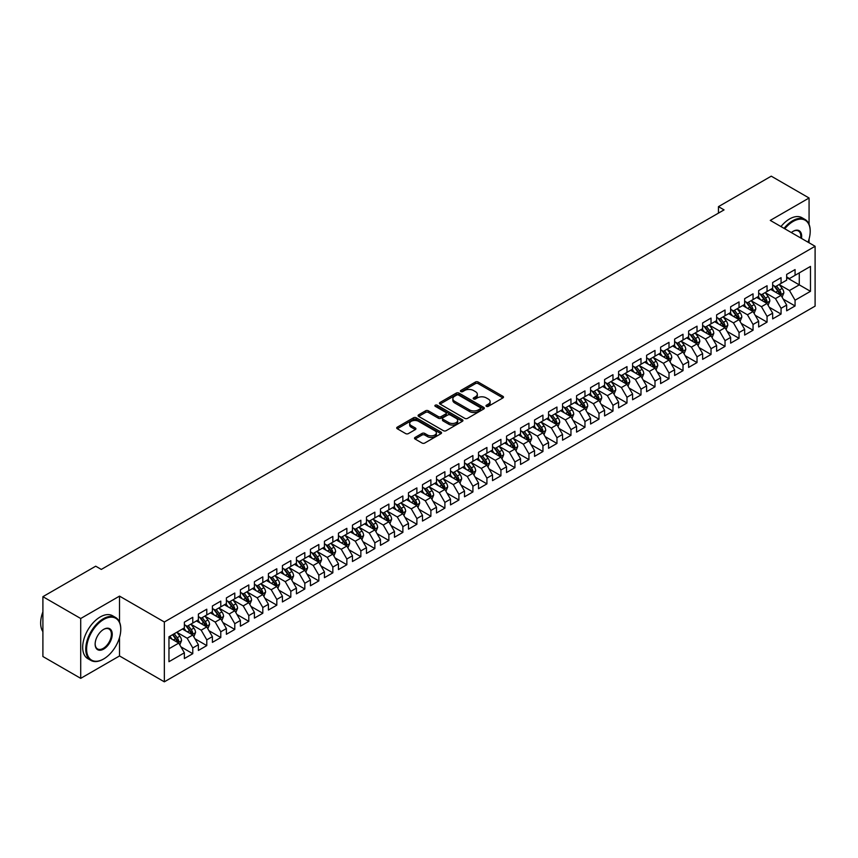 <?xml version="1.0" encoding="UTF-8"?>
<svg xmlns="http://www.w3.org/2000/svg" width="858" height="858" viewBox="0 0 858 858"><rect width="100%" height="100%" fill="white"/><g stroke="black" fill="none" stroke-linecap="round" stroke-linejoin="round"><path stroke-width="1.29" d="M486.4 406.338A1.362 0.783 0 0 0 488.32 406.338L502.927 397.908A1.941 1.126 0 0 0 503.496 397.115A1.941 1.126 0 0 0 502.927 396.321L478.185 382.035A1.941 1.126 0 0 0 475.429 382.035L460.821 390.465A1.362 0.783 0 0 0 460.424 391.023A1.362 0.783 0 0 0 460.821 391.58A1.362 0.783 0 0 0 462.752 391.58L464.639 390.487A6.22 3.593 0 0 1 473.444 390.487L475.504 391.677A6.22 3.593 0 0 1 477.327 394.219A6.22 3.593 0 0 1 475.504 396.75L473.616 397.844A1.362 0.783 0 0 0 473.208 398.402A1.362 0.783 0 0 0 473.616 398.959A1.362 0.783 0 0 0 475.536 398.959L477.423 397.865A6.22 3.593 0 0 1 486.229 397.865L488.288 399.056A6.22 3.593 0 0 1 490.111 401.598A6.22 3.593 0 0 1 488.288 404.139L486.4 405.233A1.362 0.783 0 0 0 486.003 405.78A1.362 0.783 0 0 0 486.4 406.338L486.4 405.233M415.079 437.441A1.941 1.126 0 0 0 414.511 438.234A1.941 1.126 0 0 0 415.079 439.028L422.018 443.028A1.941 1.126 0 0 0 424.774 443.028L440.991 433.665A1.941 1.126 0 0 0 441.559 432.872A1.941 1.126 0 0 0 440.991 432.078L416.248 417.792A1.941 1.126 0 0 0 413.492 417.792L397.275 427.155A1.941 1.126 0 0 0 396.707 427.949A1.941 1.126 0 0 0 397.275 428.743L405.662 433.59A1.941 1.126 0 0 0 408.408 433.59L415.347 429.579A1.941 1.126 0 0 0 415.916 428.786A1.941 1.126 0 0 0 415.347 427.992L411.196 425.589A5.202 3.003 0 0 1 409.674 423.466A5.202 3.003 0 0 1 412.88 420.688A5.202 3.003 0 0 1 418.543 421.342L434.845 430.748A5.202 3.003 0 0 1 436.368 432.872A5.202 3.003 0 0 1 433.151 435.649A5.202 3.003 0 0 1 427.488 434.995L424.774 433.429A1.941 1.126 0 0 0 422.018 433.429L415.079 437.441L415.079 439.028M119.519 622.061L119.519 596.117L80.716 618.511L42.9 596.675L95.71 566.194L101.308 569.422L724.055 209.888L718.457 206.649L718.457 213.127M119.519 596.117L164.339 621.996L815.1 246.278L815.1 306.124L164.339 681.831L164.339 621.996M809.073 224.367L809.073 198.005L770.28 220.399L815.1 246.278M809.073 198.005L771.256 176.169L718.457 206.649M464.779 418.35A1.941 1.126 0 0 0 467.524 418.35L483.751 408.976A1.941 1.126 0 0 0 484.32 408.183A1.941 1.126 0 0 0 483.751 407.389L459.009 393.103A1.941 1.126 0 0 0 456.252 393.103L440.025 402.466A1.941 1.126 0 0 0 439.457 403.26A1.941 1.126 0 0 0 440.025 404.054L464.779 418.35M435.832 406.638A1.362 0.783 0 0 1 437.215 406.821L462.344 421.332L446.149 430.684A1.941 1.126 0 0 1 443.404 430.684L418.65 416.398L425.589 412.419L425.589 410.8L418.65 414.811A1.941 1.126 0 0 0 418.082 415.604A1.941 1.126 0 0 0 418.65 416.398L418.65 414.811M425.589 412.419A1.941 1.126 0 0 1 428.346 412.419L428.346 410.8A1.941 1.126 0 0 0 425.589 410.8M428.346 410.8L438.384 416.602A1.941 1.126 0 0 0 441.13 416.602L445.731 413.942A1.941 1.126 0 0 0 446.31 413.148A1.941 1.126 0 0 0 445.731 412.355L435.285 406.317A1.362 0.783 0 0 1 434.888 405.759A1.362 0.783 0 0 1 435.725 405.04A1.362 0.783 0 0 1 437.215 405.212L462.376 419.734A1.941 1.126 0 0 1 462.945 420.527A1.941 1.126 0 0 1 462.376 421.321L462.376 419.734M786.668 277.574L799.27 284.856L799.27 272.887L810.478 266.42L795.066 275.311L795.066 269.573L786.668 274.421L786.668 280.158L781.059 283.397L781.059 277.66L772.661 282.507L772.661 288.245L767.052 291.484L767.052 285.746L758.654 290.594L758.654 296.332L753.045 299.571L753.045 293.833L744.647 298.681L744.647 304.418L739.038 307.657L739.038 301.919L730.641 306.767L730.641 312.505L725.031 315.744L725.031 310.006L716.634 314.854L716.634 320.592L711.025 323.831L711.025 318.093L702.627 322.94L702.627 328.678L697.018 331.917L697.018 326.179L688.62 331.027L688.62 336.765L683.011 340.004L683.011 334.266L674.613 339.114L674.613 344.852L669.004 348.091L669.004 342.353L660.606 347.2L660.606 352.938L654.997 356.177L654.997 350.439L646.6 355.287L646.6 361.025L640.99 364.264L640.99 358.526L632.593 363.374L632.593 369.122L626.984 372.351L626.984 366.613L618.586 371.46L618.586 377.209L612.977 380.437L612.977 374.699L604.579 379.547L604.579 385.296L598.97 388.524L598.97 382.786L590.572 387.634L590.572 393.382L584.963 396.611L584.963 390.873L576.565 395.72L576.565 401.469L570.956 404.697L570.956 398.959L562.558 403.807L562.558 409.556L556.949 412.784L556.949 407.046L548.552 411.894L548.552 417.642L542.942 420.87L542.942 415.133L534.545 419.98L534.545 425.729L528.936 428.957L528.936 423.219L520.538 428.067L520.538 433.816L514.929 437.044L514.929 431.306L506.531 436.154L506.531 441.902L500.922 445.13L500.922 439.393L492.524 444.24L492.524 449.989L486.915 453.217L486.915 447.479L478.517 452.327L478.517 458.075L472.908 461.304L472.908 455.566L464.51 460.414L464.51 466.162L458.901 469.39L458.901 463.652L450.504 468.5L450.504 474.249L444.894 477.477L444.894 471.739L436.497 476.587L436.497 482.335L430.888 485.564L430.888 479.826L422.49 484.673L422.49 490.422L416.881 493.65L416.881 487.912L408.483 492.76L408.483 498.509L402.874 501.737L402.874 495.999L394.476 500.847L394.476 506.595L388.867 509.824L388.867 504.086L380.469 508.933L380.469 514.682L374.86 517.91L374.86 512.172L366.463 517.02L366.463 522.769L360.853 525.997L360.853 520.259L352.456 525.107L352.456 530.855L346.846 534.084L346.846 528.346L338.449 533.193L338.449 538.942L332.84 542.17L332.84 536.432L324.442 541.28L324.442 547.029L318.833 550.257L318.833 544.519L310.435 549.367L310.435 555.115L304.826 558.344L304.826 552.606L296.428 557.453L296.428 563.202L290.819 566.43L290.819 560.692L282.421 565.551L282.421 571.289L276.812 574.517L276.812 568.779L268.415 573.637L268.415 579.375L262.805 582.603L262.805 576.866L254.408 581.724L254.408 587.462L248.799 590.701L248.799 584.952L240.401 589.811L240.401 595.549L234.792 598.787L234.792 593.039L226.394 597.897L226.394 603.635L220.785 606.874L220.785 601.126L212.387 605.984L212.387 611.722L206.778 614.961L206.778 609.212L198.38 614.071L198.38 619.808L192.771 623.047L192.771 617.299L184.373 622.157L184.373 627.895L168.962 636.786L168.962 661.7L184.373 652.799L178.764 643.103L168.962 637.44M810.478 266.42L810.478 291.323L795.066 300.214L789.467 290.519L779.311 284.652M783.236 299.131L795.066 305.963L795.066 300.214M795.066 305.963L786.668 310.81L786.668 305.073L781.059 308.301L775.46 298.605L765.304 292.739M769.229 307.218L781.059 314.049L781.059 308.301M781.059 314.049L772.661 318.897L772.661 313.159L767.052 316.387L761.454 306.692L751.297 300.826M755.222 315.304L767.052 322.136L767.052 316.387M767.052 322.136L758.654 326.984L758.654 321.246L753.045 324.474L747.447 314.779L737.29 308.912M741.215 323.391L753.045 330.223L753.045 324.474M753.045 330.223L744.647 335.07L744.647 329.333L739.038 332.561L733.44 322.865L723.283 316.999M727.209 331.478L739.038 338.309L739.038 332.561M739.038 338.309L730.641 343.157L730.641 337.419L725.031 340.647L719.433 330.952L709.276 325.085M713.202 339.564L725.031 346.396L725.031 340.647M725.031 346.396L716.634 351.244L716.634 345.506L711.025 348.734L705.426 339.039L695.27 333.172M699.195 347.651L711.025 354.483L711.025 348.734M711.025 354.483L702.627 359.33L702.627 353.593L697.018 356.821L691.419 347.125L681.263 341.259M685.188 355.738L697.018 362.569L697.018 356.821M697.018 362.569L688.62 367.417L688.62 361.679L683.011 364.907L677.412 355.212L667.256 349.345M671.181 363.824L683.011 370.656L683.011 364.907M683.011 370.656L674.613 375.504L674.613 369.766L669.004 372.994L663.406 363.299L653.249 357.432M657.174 371.911L669.004 378.743L669.004 372.994M669.004 378.743L660.606 383.59L660.606 377.852L654.997 381.081L649.399 371.385L639.242 365.519M643.168 379.997L654.997 386.829L654.997 381.081M654.997 386.829L646.6 391.677L646.6 385.939L640.99 389.167L635.392 379.472L625.235 373.605M629.161 388.084L640.99 394.916L640.99 389.167M640.99 394.916L632.593 399.764L632.593 394.026L626.984 397.265L621.385 387.559L611.228 381.692M615.154 396.171L626.984 403.003L626.984 397.265M626.984 403.003L618.586 407.85L618.586 402.112L612.977 405.351L607.378 395.645L597.222 389.779M601.147 404.257L612.977 411.089L612.977 405.351M612.977 411.089L604.579 415.937L604.579 410.199L598.97 413.438L593.371 403.732L583.215 397.865M587.14 412.344L598.97 419.176L598.97 413.438M598.97 419.176L590.572 424.024L590.572 418.286L584.963 421.525L579.365 411.819L569.208 405.952M573.133 420.431L584.963 427.263L584.963 421.525M584.963 427.263L576.565 432.11L576.565 426.372L570.956 429.611L565.358 419.905L555.201 414.039M559.126 428.517L570.956 435.349L570.956 429.611M570.956 435.349L562.558 440.197L562.558 434.459L556.949 437.698L551.351 427.992L541.194 422.125M545.12 436.604L556.949 443.436L556.949 437.698M556.949 443.436L548.552 448.284L548.552 442.546L542.942 445.785L537.344 436.079L527.187 430.212M531.113 444.691L542.942 451.522L542.942 445.785M542.942 451.522L534.545 456.37L534.545 450.632L528.936 453.871L523.337 444.165L513.181 438.299M517.106 452.777L528.936 459.609L528.936 453.871M528.936 459.609L520.538 464.457L520.538 458.719L514.929 461.958L509.33 452.252L499.174 446.385M503.099 460.864L514.929 467.696L514.929 461.958M514.929 467.696L506.531 472.544L506.531 466.806L500.922 470.045L495.323 460.338L485.167 454.472M489.092 468.951L500.922 475.782L500.922 470.045M500.922 475.782L492.524 480.63L492.524 474.892L486.915 478.131L481.317 468.425L471.16 462.559M475.085 477.037L486.915 483.869L486.915 478.131M486.915 483.869L478.517 488.717L478.517 482.979L472.908 486.218L467.31 476.512L457.153 470.645M461.078 485.124L472.908 491.956L472.908 486.218M472.908 491.956L464.51 496.803L464.51 491.066L458.901 494.305L453.303 484.598L443.146 478.732M447.072 493.211L458.901 500.042L458.901 494.305M458.901 500.042L450.504 504.89L450.504 499.152L444.894 502.391L439.296 492.685L429.139 486.818M433.065 501.297L444.894 508.129L444.894 502.391M444.894 508.129L436.497 512.977L436.497 507.239L430.888 510.478L425.289 500.772L415.133 494.905M419.058 509.384L430.888 516.216L430.888 510.478M430.888 516.216L422.49 521.063L422.49 515.326L416.881 518.564L411.282 508.858L401.126 502.992M405.051 517.471L416.881 524.302L416.881 518.564M416.881 524.302L408.483 529.15L408.483 523.412L402.874 526.651L397.275 516.945L387.119 511.078M391.044 525.557L402.874 532.389L402.874 526.651M402.874 532.389L394.476 537.247L394.476 531.499L388.867 534.738L383.269 525.032L373.112 519.165M377.037 533.644L388.867 540.476L388.867 534.738M388.867 540.476L380.469 545.334L380.469 539.585L374.86 542.824L369.262 533.118L359.105 527.252M363.031 541.73L374.86 548.562L374.86 542.824M374.86 548.562L366.463 553.421L366.463 547.672L360.853 550.911L355.255 541.205L345.098 535.338M349.024 549.817L360.853 556.649L360.853 550.911M360.853 556.649L352.456 561.507L352.456 555.759L346.846 558.998L341.248 549.292L331.091 543.425M335.017 557.904L346.846 564.736L346.846 558.998M346.846 564.736L338.449 569.594L338.449 563.845L332.84 567.084L327.241 557.378L317.085 551.512M321.01 565.99L332.84 572.822L332.84 567.084M332.84 572.822L324.442 577.681L324.442 571.932L318.833 575.171L313.234 565.465L303.078 559.598M307.003 574.077L318.833 580.909L318.833 575.171M318.833 580.909L310.435 585.767L310.435 580.019L304.826 583.258L299.228 573.552L289.071 567.685M292.996 582.164L304.826 588.996L304.826 583.258M304.826 588.996L296.428 593.854L296.428 588.105L290.819 591.344L285.221 581.638L275.064 575.772M278.989 590.25L290.819 597.082L290.819 591.344M290.819 597.082L282.421 601.941L282.421 596.192L276.812 599.431L271.214 589.725L261.057 583.858M264.983 598.337L276.812 605.169L276.812 599.431M276.812 605.169L268.415 610.027L268.415 604.279L262.805 607.518L257.207 597.812L247.05 591.945M250.976 606.424L262.805 613.255L262.805 607.518M262.805 613.255L254.408 618.114L254.408 612.365L248.799 615.604L243.2 605.898L233.044 600.032M236.969 614.51L248.799 621.342L248.799 615.604M248.799 621.342L240.401 626.201L240.401 620.452L234.792 623.691L229.193 613.985L219.037 608.118M222.962 622.597L234.792 629.429L234.792 623.691M234.792 629.429L226.394 634.287L226.394 628.539L220.785 631.778L215.186 622.071L205.03 616.205M208.955 630.684L220.785 637.515L220.785 631.778M220.785 637.515L212.387 642.374L212.387 636.625L206.778 639.864L201.18 630.158L191.023 624.292M194.948 638.77L206.778 645.602L206.778 639.864M206.778 645.602L198.38 650.461L198.38 644.712L192.771 647.951L187.173 638.245L177.016 632.378M180.941 646.857L192.771 653.689L192.771 647.951M192.771 653.689L184.373 658.547L184.373 652.799M184.373 624.656L187.173 626.276L192.771 623.047M168.962 648.755L178.764 643.103M198.38 616.57L201.18 618.189L206.778 614.961M187.173 638.245L192.771 635.017L182.411 629.032M198.38 644.712L192.771 635.017M212.387 608.483L215.186 610.102L220.785 606.874M201.18 630.158L206.778 626.93L196.418 620.945M212.387 636.625L206.778 626.93M226.394 600.396L229.193 602.016L234.792 598.787M215.186 622.071L220.785 618.832L210.424 612.859M226.394 628.539L220.785 618.832M240.401 592.31L243.2 593.929L248.799 590.701M229.193 613.985L234.792 610.746L224.431 604.772M240.401 620.452L234.792 610.746M254.408 584.223L257.207 585.842L262.805 582.603M243.2 605.898L248.799 602.659L238.438 596.675M254.408 612.365L248.799 602.659M268.415 576.136L271.214 577.756L276.812 574.517M257.207 597.812L262.805 594.573L252.445 588.588M268.415 604.279L262.805 594.573M282.421 568.05L285.221 569.669L290.819 566.43M271.214 589.725L276.812 586.486L266.452 580.501M282.421 596.192L276.812 586.486M296.428 559.963L299.228 561.582L304.826 558.344M285.221 581.638L290.819 578.399L280.459 572.415M296.428 588.105L290.819 578.399M310.435 551.876L313.234 553.496L318.833 550.257M299.228 573.552L304.826 570.313L294.466 564.328M310.435 580.019L304.826 570.313M324.442 543.79L327.241 545.409L332.84 542.17M313.234 565.465L318.833 562.226L308.472 556.241M324.442 571.932L318.833 562.226M338.449 535.703L341.248 537.322L346.846 534.084M327.241 557.378L332.84 554.139L322.479 548.155M338.449 563.845L332.84 554.139M352.456 527.616L355.255 529.236L360.853 525.997M341.248 549.292L346.846 546.053L336.486 540.068M352.456 555.759L346.846 546.053M366.463 519.53L369.262 521.149L374.86 517.91M355.255 541.205L360.853 537.966L350.493 531.981M366.463 547.672L360.853 537.966M380.469 511.443L383.269 513.063L388.867 509.824M369.262 533.118L374.86 529.879L364.5 523.895M380.469 539.585L374.86 529.879M394.476 503.356L397.275 504.976L402.874 501.737M383.269 525.032L388.867 521.793L378.507 515.808M394.476 531.499L388.867 521.793M408.483 495.27L411.282 496.889L416.881 493.65M397.275 516.945L402.874 513.706L392.514 507.721M408.483 523.412L402.874 513.706M422.49 487.183L425.289 488.803L430.888 485.564M411.282 508.858L416.881 505.619L406.52 499.635M422.49 515.326L416.881 505.619M436.497 479.096L439.296 480.716L444.894 477.477M425.289 500.772L430.888 497.533L420.527 491.548M436.497 507.239L430.888 497.533M450.504 471.01L453.303 472.629L458.901 469.39M439.296 492.685L444.894 489.446L434.534 483.462M450.504 499.152L444.894 489.446M464.51 462.923L467.31 464.543L472.908 461.304M453.303 484.598L458.901 481.359L448.541 475.375M464.51 491.066L458.901 481.359M478.517 454.837L481.317 456.456L486.915 453.217M467.31 476.512L472.908 473.273L462.548 467.288M478.517 482.979L472.908 473.273M492.524 446.75L495.323 448.369L500.922 445.13M481.317 468.425L486.915 465.186L476.555 459.202M492.524 474.892L486.915 465.186M506.531 438.663L509.33 440.283L514.929 437.044M495.323 460.338L500.922 457.099L490.561 451.115M506.531 466.806L500.922 457.099M520.538 430.577L523.337 432.196L528.936 428.957M509.33 452.252L514.929 449.013L504.568 443.028M520.538 458.719L514.929 449.013M534.545 422.49L537.344 424.109L542.942 420.87M523.337 444.165L528.936 440.926L518.575 434.942M534.545 450.632L528.936 440.926M548.552 414.403L551.351 416.023L556.949 412.784M537.344 436.079L542.942 432.84L532.582 426.855M548.552 442.546L542.942 432.84M562.558 406.317L565.358 407.936L570.956 404.697M551.351 427.992L556.949 424.753L546.589 418.768M562.558 434.459L556.949 424.753M576.565 398.23L579.365 399.849L584.963 396.611M565.358 419.905L570.956 416.666L560.596 410.682M576.565 426.372L570.956 416.666M590.572 390.143L593.371 391.763L598.97 388.524M579.365 411.819L584.963 408.58L574.603 402.595M590.572 418.286L584.963 408.58M604.579 382.057L607.378 383.676L612.977 380.437M593.371 403.732L598.97 400.493L588.609 394.508M604.579 410.199L598.97 400.493M618.586 373.97L621.385 375.589L626.984 372.351M607.378 395.645L612.977 392.406L602.616 386.422M618.586 402.112L612.977 392.406M632.593 365.883L635.392 367.503L640.99 364.264M621.385 387.559L626.984 384.32L616.623 378.335M632.593 394.026L626.984 384.32M646.6 357.797L649.399 359.416L654.997 356.177M635.392 379.472L640.99 376.233L630.63 370.248M646.6 385.939L640.99 376.233M660.606 349.71L663.406 351.33L669.004 348.091M649.399 371.385L654.997 368.146L644.637 362.162M660.606 377.852L654.997 368.146M674.613 341.623L677.412 343.243L683.011 340.004M663.406 363.299L669.004 360.06L658.644 354.075M674.613 369.766L669.004 360.06M688.62 333.537L691.419 335.156L697.018 331.917M677.412 355.212L683.011 351.973L672.651 345.989M688.62 361.679L683.011 351.973M702.627 325.45L705.426 327.07L711.025 323.831M691.419 347.125L697.018 343.886L686.657 337.902M702.627 353.593L697.018 343.886M716.634 317.363L719.433 318.983L725.031 315.744M705.426 339.039L711.025 335.8L700.664 329.815M716.634 345.506L711.025 335.8M730.641 309.277L733.44 310.896L739.038 307.657M719.433 330.952L725.031 327.713L714.671 321.729M730.641 337.419L725.031 327.713M744.647 301.19L747.447 302.81L753.045 299.571M733.44 322.865L739.038 319.626L728.678 313.642M744.647 329.333L739.038 319.626M758.654 293.104L761.454 294.723L767.052 291.484M747.447 314.779L753.045 311.54L742.685 305.555M758.654 321.246L753.045 311.54M772.661 285.017L775.46 286.636L781.059 283.397M761.454 306.692L767.052 303.453L756.692 297.469M772.661 313.159L767.052 303.453M786.668 276.93L789.467 278.55L795.066 275.311M775.46 298.605L781.059 295.366L770.699 289.382M786.668 305.073L781.059 295.366M42.9 596.675L42.9 656.52L80.716 678.356L119.519 655.952L164.339 681.831M80.716 618.511L80.716 678.356M809.073 242.803L809.073 238.996M789.467 290.519L799.27 284.856L810.478 291.323M119.519 655.952L119.519 637.515M486.936 406.531L488.288 405.759A6.22 3.593 0 0 0 490.111 403.217L490.111 401.598M477.327 394.219L477.327 395.828A6.22 3.593 0 0 1 475.504 398.369L474.152 399.152M502.906 397.919L478.185 383.644A1.941 1.126 0 0 0 475.429 383.644L461.368 391.763M483.751 407.389L483.751 408.976L459.009 394.723A1.941 1.126 0 0 0 456.252 394.723L440.057 404.075L440.025 402.466M480.319 408.74A1.362 0.783 0 0 0 480.716 408.183A1.362 0.783 0 0 0 480.319 407.625L458.59 395.088A1.362 0.783 0 0 0 456.671 395.088L454.676 396.235A6.22 3.593 0 0 0 452.852 398.777A6.22 3.593 0 0 0 454.676 401.319L469.519 409.888A6.22 3.593 0 0 0 478.324 409.888L480.319 408.74L480.319 410.36A1.362 0.783 0 0 0 480.716 409.802L480.716 408.183M452.852 398.777L452.852 400.396A6.22 3.593 0 0 0 454.676 402.938L454.676 401.319M480.319 410.36L478.324 411.508A6.22 3.593 0 0 1 469.519 411.508L454.676 402.938M428.346 412.419L438.384 418.221A1.941 1.126 0 0 0 441.13 418.221L445.731 415.562A1.941 1.126 0 0 0 446.31 414.768L446.31 413.148M448.798 422.608A5.202 3.003 0 0 0 454.461 423.262A5.202 3.003 0 0 0 457.679 420.484A5.202 3.003 0 0 0 456.156 418.361L450.407 415.047A1.941 1.126 0 0 0 447.661 415.047L443.05 417.707A1.941 1.126 0 0 0 442.481 418.5A1.941 1.126 0 0 0 443.05 419.294L448.798 422.608L448.798 424.227A5.202 3.003 0 0 0 454.461 424.882A5.202 3.003 0 0 0 457.679 422.104L457.679 420.484M442.481 418.5L442.481 420.12A1.941 1.126 0 0 0 443.05 420.913L443.05 419.294M448.798 424.227L443.05 420.913M436.368 432.872L436.368 434.491A5.202 3.003 0 0 1 433.151 437.258A5.202 3.003 0 0 1 427.488 436.615L424.774 435.049A1.941 1.126 0 0 0 422.018 435.049L415.1 439.039M409.674 423.466L409.674 425.085A5.202 3.003 0 0 0 411.196 427.209L411.196 425.589M415.347 427.992L415.347 429.579L411.196 427.209M440.969 433.676L416.248 419.412A1.941 1.126 0 0 0 413.492 419.412L397.297 428.764M782.099 297.158L783.837 292.921A5.245 3.035 -120 0 0 782.164 288.449L779.182 284.481M774.442 291.548L772.179 288.524M773.905 285.735L777.82 290.959A5.245 3.035 60 0 1 779.321 294.122L781.005 293.146A5.245 3.035 -120 0 0 779.504 289.993L776.522 286.014M774.828 286.261L778.496 291.173A2.671 1.544 60 0 1 778.989 291.988L781.005 293.146M768.092 305.244L769.83 301.008A5.245 3.035 -120 0 0 768.157 296.536L765.175 292.567M760.435 299.635L758.172 296.611M759.898 293.822L763.813 299.045A5.245 3.035 60 0 1 765.315 302.209L766.998 301.233A5.245 3.035 -120 0 0 765.497 298.08L762.515 294.101M760.821 294.348L764.489 299.26A2.671 1.544 60 0 1 764.982 300.075L766.998 301.233M754.085 313.331L755.823 309.094A5.245 3.035 -120 0 0 754.15 304.622L751.168 300.654M746.428 307.722L744.165 304.697M745.892 301.909L749.806 307.132A5.245 3.035 60 0 1 751.308 310.296L752.992 309.32A5.245 3.035 -120 0 0 751.49 306.167L748.508 302.188M746.814 302.434L750.482 307.346A2.671 1.544 60 0 1 750.975 308.161L752.992 309.32M808.032 242.192A24.163 13.953 120 0 0 810.199 231.317A24.163 13.953 120 0 0 793.114 221.45A24.163 13.953 120 0 0 784.77 228.775M784.051 228.346A24.764 14.296 -60 0 1 792.685 220.721A24.764 14.296 -60 0 1 805.072 219.498A24.764 14.296 -60 0 1 810.199 230.834A24.764 14.296 -60 0 1 810.199 231.081M791.333 232.561A12.087 6.971 -60 0 1 793.114 231.317L793.114 231.317A12.087 6.971 -60 0 1 801.469 238.406M800.686 237.956A11.486 6.628 120 0 0 798.433 230.995A11.486 6.628 120 0 0 792.899 231.446M780.962 226.566A24.764 14.296 -60 0 1 789.607 218.94A24.764 14.296 -60 0 1 801.983 217.718L805.072 219.498M103.271 659.191L103.689 658.944A24.163 13.953 120 0 0 120.774 629.354A24.163 13.953 120 0 0 103.689 619.487A24.163 13.953 120 0 0 86.604 649.088A24.163 13.953 120 0 0 103.689 658.944L103.271 659.191A24.764 14.296 -60 0 1 90.894 660.413A24.764 14.296 -60 0 1 87.098 640.572A24.764 14.296 -60 0 1 103.271 618.757A24.764 14.296 -60 0 1 115.648 617.535A24.764 14.296 -60 0 1 120.774 628.86A24.764 14.296 -60 0 1 120.774 629.107M103.689 629.354L103.689 629.354A12.087 6.971 -60 0 1 112.237 634.287A12.087 6.971 -60 0 1 103.689 649.088A12.087 6.971 -60 0 1 95.141 644.154A12.087 6.971 -60 0 1 103.689 629.354L103.689 629.354M95.152 643.908A11.486 6.628 120 0 0 97.522 648.927A11.486 6.628 120 0 0 103.271 648.358A11.486 6.628 120 0 0 110.779 638.234A11.486 6.628 120 0 0 109.009 629.021A11.486 6.628 120 0 0 103.475 629.472M42.9 631.649A24.764 14.296 -60 0 1 42.9 611.851M90.894 660.413L87.806 658.644A24.764 14.296 -60 0 1 84.009 638.802A24.764 14.296 -60 0 1 100.193 616.977A24.764 14.296 -60 0 1 112.57 615.754L115.648 617.535M740.079 321.418L741.816 317.181A5.245 3.035 -120 0 0 740.143 312.709L737.161 308.741M732.421 315.808L730.158 312.784M731.885 309.995L735.799 315.218A5.245 3.035 60 0 1 737.301 318.382L738.985 317.406A5.245 3.035 -120 0 0 737.483 314.253L734.502 310.274M732.807 310.521L736.475 315.433A2.671 1.544 60 0 1 736.968 316.248L738.985 317.406M726.072 329.504L727.809 325.268A5.245 3.035 -120 0 0 726.136 320.795L723.155 316.827M718.414 323.895L716.151 320.871M717.878 318.082L721.793 323.305A5.245 3.035 60 0 1 723.294 326.469L724.978 325.493A5.245 3.035 -120 0 0 723.476 322.34L720.495 318.361M718.8 318.608L722.468 323.52A2.671 1.544 60 0 1 722.962 324.335L724.978 325.493M712.065 337.591L713.802 333.354A5.245 3.035 -120 0 0 712.129 328.882L709.148 324.914M704.407 331.982L702.144 328.957M703.871 326.169L707.786 331.392A5.245 3.035 60 0 1 709.287 334.556L710.971 333.58A5.245 3.035 -120 0 0 709.469 330.427L706.488 326.448M704.793 326.694L708.461 331.606A2.671 1.544 60 0 1 708.955 332.421L710.971 333.58M698.058 345.677L699.796 341.441A5.245 3.035 -120 0 0 698.122 336.969L695.141 333.001M690.4 340.068L688.137 337.044M689.864 334.255L693.779 339.478A5.245 3.035 60 0 1 695.28 342.642L696.964 341.666A5.245 3.035 -120 0 0 695.463 338.513L692.481 334.534M690.787 334.781L694.454 339.693A2.671 1.544 60 0 1 694.948 340.508L696.964 341.666M684.051 353.764L685.789 349.528A5.245 3.035 -120 0 0 684.116 345.066L681.134 341.087M676.394 348.155L674.131 345.131M675.857 342.342L679.772 347.565A5.245 3.035 60 0 1 681.273 350.729L682.957 349.753A5.245 3.035 -120 0 0 681.456 346.6L678.474 342.621M676.78 342.868L680.448 347.78A2.671 1.544 60 0 1 680.941 348.595L682.957 349.753M670.044 361.851L671.782 357.614A5.245 3.035 -120 0 0 670.109 353.153L667.127 349.174M662.387 356.242L660.124 353.217M661.85 350.429L665.765 355.652A5.245 3.035 60 0 1 667.267 358.816L668.95 357.84A5.245 3.035 -120 0 0 667.449 354.686L664.467 350.707M662.773 350.965L666.441 355.866A2.671 1.544 60 0 1 666.934 356.681L668.95 357.84M656.038 369.937L657.775 365.701A5.245 3.035 -120 0 0 656.102 361.239L653.12 357.26M648.38 364.328L646.117 361.304M647.844 358.515L651.758 363.738A5.245 3.035 60 0 1 653.26 366.902L654.944 365.926A5.245 3.035 -120 0 0 653.442 362.773L650.461 358.794M648.766 359.052L652.434 363.953A2.671 1.544 60 0 1 652.927 364.768L654.944 365.926M642.031 378.024L643.768 373.788A5.245 3.035 -120 0 0 642.095 369.326L639.113 365.347M634.373 372.415L632.11 369.39M633.837 366.602L637.751 371.825A5.245 3.035 60 0 1 639.253 374.989L640.937 374.013A5.245 3.035 -120 0 0 639.435 370.86L636.454 366.881M634.759 367.138L638.427 372.04A2.671 1.544 60 0 1 638.92 372.855L640.937 374.013M628.024 386.111L629.761 381.874A5.245 3.035 -120 0 0 628.088 377.413L625.107 373.434M620.366 380.502L618.103 377.477M619.83 374.689L623.745 379.912A5.245 3.035 60 0 1 625.246 383.076L626.93 382.1A5.245 3.035 -120 0 0 625.428 378.946L622.447 374.967M620.752 375.225L624.42 380.126A2.671 1.544 60 0 1 624.914 380.941L626.93 382.1M614.017 394.197L615.754 389.961A5.245 3.035 -120 0 0 614.081 385.499L611.1 381.52M606.359 388.588L604.096 385.564M605.823 382.775L609.738 387.998A5.245 3.035 60 0 1 611.239 391.162L612.923 390.186A5.245 3.035 -120 0 0 611.422 387.033L608.44 383.054M606.745 383.311L610.413 388.213A2.671 1.544 60 0 1 610.907 389.028L612.923 390.186M600.01 402.295L601.748 398.048A5.245 3.035 -120 0 0 600.074 393.586L597.093 389.607M592.352 396.675L590.09 393.65M591.816 390.862L595.731 396.085A5.245 3.035 60 0 1 597.232 399.249L598.916 398.273A5.245 3.035 -120 0 0 597.415 395.12L594.433 391.151M592.739 391.398L596.407 396.299A2.671 1.544 60 0 1 596.9 397.115L598.916 398.273M586.003 410.381L587.741 406.134A5.245 3.035 -120 0 0 586.068 401.673L583.086 397.694M578.346 404.761L576.083 401.737M577.809 398.949L581.724 404.172A5.245 3.035 60 0 1 583.226 407.336L584.909 406.36A5.245 3.035 -120 0 0 583.408 403.206L580.426 399.238M578.732 399.485L582.4 404.386A2.671 1.544 60 0 1 582.893 405.201L584.909 406.36M571.996 418.468L573.734 414.221A5.245 3.035 -120 0 0 572.061 409.759L569.079 405.78M564.339 412.848L562.076 409.824M563.803 407.035L567.717 412.258A5.245 3.035 60 0 1 569.219 415.422L570.902 414.446A5.245 3.035 -120 0 0 569.401 411.293L566.419 407.325M564.725 407.571L568.393 412.473A2.671 1.544 60 0 1 568.886 413.288L570.902 414.446M557.99 426.555L559.727 422.308A5.245 3.035 -120 0 0 558.054 417.846L555.072 413.867M550.332 420.935L548.069 417.91M549.796 415.122L553.71 420.345A5.245 3.035 60 0 1 555.212 423.509L556.896 422.533A5.245 3.035 -120 0 0 555.394 419.38L552.413 415.411M550.718 415.658L554.386 420.559A2.671 1.544 60 0 1 554.879 421.375L556.896 422.533M543.983 434.641L545.72 430.394A5.245 3.035 -120 0 0 544.047 425.933L541.066 421.954M536.325 429.021L534.062 425.997M535.789 423.209L539.703 428.432A5.245 3.035 60 0 1 541.205 431.595L542.889 430.619A5.245 3.035 -120 0 0 541.387 427.466L538.406 423.498M536.711 423.745L540.379 428.646A2.671 1.544 60 0 1 540.872 429.461L542.889 430.619M529.976 442.728L531.713 438.481A5.245 3.035 -120 0 0 530.04 434.019L527.059 430.04M522.318 437.108L520.055 434.084M521.782 431.295L525.697 436.518A5.245 3.035 60 0 1 527.198 439.682L528.882 438.706A5.245 3.035 -120 0 0 527.38 435.553L524.399 431.585M522.704 431.831L526.372 436.733A2.671 1.544 60 0 1 526.866 437.548L528.882 438.706M515.969 450.815L517.706 446.568A5.245 3.035 -120 0 0 516.033 442.106L513.052 438.127M508.311 445.195L506.048 442.17M507.775 439.382L511.69 444.605A5.245 3.035 60 0 1 513.191 447.769L514.875 446.793A5.245 3.035 -120 0 0 513.374 443.64L510.392 439.671M508.697 439.918L512.365 444.819A2.671 1.544 60 0 1 512.859 445.634L514.875 446.793M501.962 458.901L503.7 454.654A5.245 3.035 -120 0 0 502.027 450.193L499.045 446.214M494.305 453.281L492.042 450.257M493.768 447.468L497.683 452.692A5.245 3.035 60 0 1 499.184 455.855L500.868 454.879A5.245 3.035 -120 0 0 499.367 451.726L496.385 447.758M494.691 448.005L498.359 452.906A2.671 1.544 60 0 1 498.852 453.721L500.868 454.879M487.955 466.988L489.693 462.741A5.245 3.035 -120 0 0 488.02 458.279L485.038 454.3M480.298 461.368L478.035 458.344M479.761 455.555L483.676 460.778A5.245 3.035 60 0 1 485.178 463.942L486.861 462.966A5.245 3.035 -120 0 0 485.36 459.813L482.378 455.845M480.684 456.091L484.352 460.993A2.671 1.544 60 0 1 484.845 461.808L486.861 462.966M473.948 475.075L475.686 470.827A5.245 3.035 -120 0 0 474.013 466.366L471.031 462.387M466.291 469.455L464.028 466.43M465.755 463.642L469.669 468.865A5.245 3.035 60 0 1 471.171 472.029L472.855 471.053A5.245 3.035 -120 0 0 471.353 467.9L468.371 463.931M466.677 464.178L470.345 469.079A2.671 1.544 60 0 1 470.838 469.894L472.855 471.053M459.942 483.161L461.679 478.925A5.245 3.035 -120 0 0 460.006 474.453L457.024 470.474M452.284 477.541L450.021 474.517M451.748 471.728L455.662 476.951A5.245 3.035 60 0 1 457.164 480.115L458.848 479.139A5.245 3.035 -120 0 0 457.346 475.986L454.365 472.018M452.67 472.265L456.338 477.166A2.671 1.544 60 0 1 456.831 477.981L458.848 479.139M445.935 491.248L447.672 487.012A5.245 3.035 -120 0 0 445.999 482.539L443.018 478.56M438.277 485.628L436.014 482.604M437.741 479.815L441.656 485.038A5.245 3.035 60 0 1 443.157 488.202L444.841 487.226A5.245 3.035 -120 0 0 443.339 484.073L440.358 480.105M438.663 480.351L442.331 485.253A2.671 1.544 60 0 1 442.825 486.068L444.841 487.226M431.928 499.335L433.665 495.098A5.245 3.035 -120 0 0 431.992 490.626L429.011 486.647M424.27 493.715L422.007 490.69M423.734 487.902L427.649 493.136A5.245 3.035 60 0 1 429.15 496.289L430.834 495.313A5.245 3.035 -120 0 0 429.332 492.16L426.351 488.191M424.656 488.438L428.324 493.339A2.671 1.544 60 0 1 428.818 494.154L430.834 495.313M417.921 507.421L419.659 503.185A5.245 3.035 -120 0 0 417.985 498.712L415.004 494.734M410.263 501.801L408 498.777M409.727 495.988L413.642 501.222A5.245 3.035 60 0 1 415.143 504.375L416.827 503.399A5.245 3.035 -120 0 0 415.326 500.246L412.344 496.278M410.65 496.525L414.317 501.426A2.671 1.544 60 0 1 414.811 502.241L416.827 503.399M403.914 515.508L405.652 511.271A5.245 3.035 -120 0 0 403.979 506.799L400.997 502.82M396.257 509.888L393.994 506.864M395.72 504.075L399.635 509.309A5.245 3.035 60 0 1 401.136 512.462L402.82 511.486A5.245 3.035 -120 0 0 401.319 508.333L398.337 504.365M396.643 504.611L400.311 509.513A2.671 1.544 60 0 1 400.804 510.328L402.82 511.486M389.907 523.595L391.645 519.358A5.245 3.035 -120 0 0 389.972 514.886L386.99 510.907M382.25 517.975L379.987 514.95M381.713 512.162L385.628 517.395A5.245 3.035 60 0 1 387.13 520.549L388.813 519.573A5.245 3.035 -120 0 0 387.312 516.419L384.33 512.451M382.636 512.698L386.304 517.599A2.671 1.544 60 0 1 386.797 518.414L388.813 519.573M375.901 531.681L377.638 527.445A5.245 3.035 -120 0 0 375.965 522.972L372.983 518.993M368.243 526.061L365.98 523.037M367.707 520.248L371.621 525.482A5.245 3.035 60 0 1 373.123 528.635L374.807 527.659A5.245 3.035 -120 0 0 373.294 524.506L370.324 520.538M368.629 520.785L372.297 525.686A2.671 1.544 60 0 1 372.79 526.501L374.807 527.659M361.894 539.768L363.631 535.531A5.245 3.035 -120 0 0 361.958 531.059L358.976 527.08M354.236 534.148L351.973 531.123M353.7 528.335L357.614 533.569A5.245 3.035 60 0 1 359.116 536.722L360.8 535.746A5.245 3.035 -120 0 0 359.288 532.593L356.317 528.625M354.622 528.871L358.29 533.773A2.671 1.544 60 0 1 358.783 534.588L360.8 535.746M347.887 547.854L349.624 543.618A5.245 3.035 -120 0 0 347.951 539.146L344.97 535.167M340.229 542.235L337.966 539.221M339.693 536.422L343.608 541.655A5.245 3.035 60 0 1 345.109 544.809L346.793 543.833A5.245 3.035 -120 0 0 345.281 540.679L342.31 536.711M340.615 536.958L344.283 541.859A2.671 1.544 60 0 1 344.777 542.674L346.793 543.833M333.88 555.941L335.617 551.705A5.245 3.035 -120 0 0 333.944 547.232L330.963 543.264M326.222 550.321L323.959 547.307M325.686 544.508L329.601 549.742A5.245 3.035 60 0 1 331.102 552.895L332.786 551.93A5.245 3.035 -120 0 0 331.274 548.766L328.303 544.798M326.608 545.044L330.276 549.946A2.671 1.544 60 0 1 330.77 550.761L332.786 551.93M319.873 564.028L321.611 559.791A5.245 3.035 -120 0 0 319.937 555.319L316.956 551.351M312.215 558.408L309.952 555.394M311.679 552.595L315.594 557.829A5.245 3.035 60 0 1 317.095 560.982L318.779 560.017A5.245 3.035 -120 0 0 317.267 556.853L314.296 552.884M312.602 553.131L316.27 558.032A2.671 1.544 60 0 1 316.763 558.848L318.779 560.017M305.866 572.114L307.604 567.878A5.245 3.035 -120 0 0 305.931 563.406L302.949 559.437M298.209 566.495L295.946 563.481M297.672 560.682L301.587 565.915A5.245 3.035 60 0 1 303.089 569.069L304.772 568.103A5.245 3.035 -120 0 0 303.26 564.939L300.289 560.971M298.595 561.218L302.263 566.119A2.671 1.544 60 0 1 302.756 566.934L304.772 568.103M291.859 580.201L293.597 575.965A5.245 3.035 -120 0 0 291.924 571.492L288.942 567.524M284.202 574.581L281.939 571.567M283.666 568.768L287.58 574.002A5.245 3.035 60 0 1 289.082 577.155L290.765 576.19A5.245 3.035 -120 0 0 289.253 573.026L286.282 569.058M284.588 569.304L288.256 574.206A2.671 1.544 60 0 1 288.749 575.021L290.765 576.19M277.853 588.288L279.59 584.051A5.245 3.035 -120 0 0 277.917 579.579L274.935 575.611M270.195 582.668L267.932 579.654M269.659 576.855L273.573 582.089A5.245 3.035 60 0 1 275.075 585.242L276.759 584.277A5.245 3.035 -120 0 0 275.246 581.113L272.276 577.144M270.581 577.391L274.249 582.292A2.671 1.544 60 0 1 274.742 583.108L276.759 584.277M263.846 596.374L265.583 592.138A5.245 3.035 -120 0 0 263.91 587.666L260.929 583.697M256.188 590.754L253.925 587.741M255.652 584.942L259.566 590.175A5.245 3.035 60 0 1 261.068 593.328L262.752 592.363A5.245 3.035 -120 0 0 261.24 589.199L258.269 585.231M256.574 585.478L260.242 590.379A2.671 1.544 60 0 1 260.735 591.194L262.752 592.363M249.839 604.461L251.576 600.225A5.245 3.035 -120 0 0 249.903 595.752L246.922 591.784M242.181 598.841L239.918 595.827M241.645 593.028L245.56 598.262A5.245 3.035 60 0 1 247.061 601.415L248.745 600.45A5.245 3.035 -120 0 0 247.233 597.286L244.262 593.318M242.567 593.564L246.235 598.466A2.671 1.544 60 0 1 246.729 599.281L248.745 600.45M235.832 612.548L237.569 608.311A5.245 3.035 -120 0 0 235.896 603.839L232.915 599.871M228.174 606.928L225.911 603.914M227.638 601.115L231.553 606.349A5.245 3.035 60 0 1 233.054 609.502L234.738 608.536A5.245 3.035 -120 0 0 233.226 605.373L230.255 601.404M228.56 601.651L232.228 606.552A2.671 1.544 60 0 1 232.722 607.367L234.738 608.536M221.825 620.634L223.563 616.398A5.245 3.035 -120 0 0 221.89 611.926L218.908 607.957M214.168 615.014L211.905 612.001M213.631 609.201L217.546 614.435A5.245 3.035 60 0 1 219.047 617.588L220.731 616.623A5.245 3.035 -120 0 0 219.219 613.459L216.248 609.491M214.554 609.738L218.222 614.639A2.671 1.544 60 0 1 218.715 615.454L220.731 616.623M207.818 628.721L209.556 624.485A5.245 3.035 -120 0 0 207.883 620.012L204.901 616.044M200.161 623.101L197.898 620.087M199.624 617.288L203.539 622.522A5.245 3.035 60 0 1 205.041 625.675L206.724 624.71A5.245 3.035 -120 0 0 205.212 621.546L202.241 617.578M200.547 617.824L204.215 622.726A2.671 1.544 60 0 1 204.708 623.541L206.724 624.71M193.811 636.808L195.549 632.571A5.245 3.035 -120 0 0 193.876 628.099L190.894 624.131M186.154 631.188L183.891 628.174M185.618 625.375L189.532 630.609A5.245 3.035 60 0 1 191.034 633.762L192.718 632.796A5.245 3.035 -120 0 0 191.205 629.633L188.234 625.664M186.54 625.911L190.208 630.812A2.671 1.544 60 0 1 190.701 631.627L192.718 632.796M179.805 644.894L181.542 640.658A5.245 3.035 -120 0 0 179.869 636.186L176.887 632.217M172.147 639.274L169.884 636.261M172.544 634.716L175.525 638.695A5.245 3.035 60 0 1 177.027 641.848L178.711 640.883A5.245 3.035 -120 0 0 177.198 637.719L174.228 633.751M172.908 634.512L176.201 638.899A2.671 1.544 60 0 1 176.694 639.714L178.711 640.883M488.288 405.759L488.288 404.139M473.616 398.959L473.616 397.844M475.504 398.369L475.504 396.75M460.821 391.58L460.821 390.465M475.429 383.644L475.429 382.035M478.185 383.644L478.185 382.035M502.927 397.908L502.927 396.321M456.252 394.723L456.252 393.103M459.009 394.723L459.009 393.103M469.519 411.508L469.519 409.888M478.324 411.508L478.324 409.888M438.384 418.221L438.384 416.602M441.13 418.221L441.13 416.602M445.731 415.562L445.731 413.942M437.215 406.821L437.215 405.212M422.018 435.049L422.018 433.429M424.774 435.049L424.774 433.429M427.488 436.615L427.488 434.995M397.275 428.743L397.275 427.155M413.492 419.412L413.492 417.792M416.248 419.412L416.248 417.792M440.991 433.665L440.991 432.078M780.405 294.98L783.804 293.028M779.504 289.993L782.164 288.449M775.621 292.224L777.82 290.959M766.398 303.067L769.798 301.115M765.497 298.08L768.157 296.536M761.614 300.311L763.813 299.045M752.391 311.164L755.791 309.202M751.49 306.167L754.15 304.622M747.608 308.397L749.806 307.132M738.384 319.251L741.784 317.288M737.483 314.253L740.143 312.709M733.601 316.484L735.799 315.218M724.377 327.338L727.777 325.375M723.476 322.34L726.136 320.795M719.594 324.571L721.793 323.305M710.37 335.424L713.77 333.462M709.469 330.427L712.129 328.882M705.587 332.657L707.786 331.392M696.364 343.511L699.763 341.548M695.463 338.513L698.122 336.969M691.58 340.744L693.779 339.478M682.357 351.598L685.756 349.635M681.456 346.6L684.116 345.066M677.573 348.831L679.772 347.565M668.35 359.684L671.75 357.722M667.449 354.686L670.109 353.153M663.566 356.917L665.765 355.652M654.343 367.771L657.743 365.808M653.442 362.773L656.102 361.239M649.56 365.004L651.758 363.738M640.336 375.858L643.736 373.895M639.435 370.86L642.095 369.326M635.553 373.091L637.751 371.825M626.329 383.944L629.729 381.982M625.428 378.946L628.088 377.413M621.546 381.177L623.745 379.912M612.322 392.031L615.722 390.068M611.422 387.033L614.081 385.499M607.539 389.264L609.738 387.998M598.316 400.118L601.715 398.155M597.415 395.12L600.074 393.586M593.532 397.351L595.731 396.085M584.309 408.204L587.709 406.242M583.408 403.206L586.068 401.673M579.525 405.437L581.724 404.172M570.302 416.291L573.702 414.328M569.401 411.293L572.061 409.759M565.519 413.524L567.717 412.258M556.295 424.378L559.695 422.415M555.394 419.38L558.054 417.846M551.512 421.61L553.71 420.345M542.288 432.464L545.688 430.501M541.387 427.466L544.047 425.933M537.505 429.697L539.703 428.432M528.281 440.551L531.681 438.588M527.38 435.553L530.04 434.019M523.498 437.784L525.697 436.518M514.274 448.637L517.674 446.675M513.374 443.64L516.033 442.106M509.491 445.87L511.69 444.605M500.268 456.724L503.667 454.761M499.367 451.726L502.027 450.193M495.484 453.957L497.683 452.692M486.261 464.811L489.661 462.848M485.36 459.813L488.02 458.279M481.477 462.054L483.676 460.778M472.254 472.897L475.654 470.935M471.353 467.9L474.013 466.366M467.471 470.141L469.669 468.865M458.247 480.984L461.647 479.021M457.346 475.986L460.006 474.453M453.464 478.228L455.662 476.951M444.24 489.071L447.64 487.108M443.339 484.073L445.999 482.539M439.457 486.314L441.656 485.038M430.233 497.157L433.633 495.195M429.332 492.16L431.992 490.626M425.45 494.401L427.649 493.136M416.227 505.244L419.626 503.281M415.326 500.246L417.985 498.712M411.443 502.488L413.642 501.222M402.22 513.331L405.62 511.368M401.319 508.333L403.979 506.799M397.436 510.574L399.635 509.309M388.213 521.417L391.613 519.455M387.312 516.419L389.972 514.886M383.429 518.661L385.628 517.395M374.206 529.504L377.606 527.541M373.294 524.506L375.965 522.972M369.423 526.748L371.621 525.482M360.199 537.591L363.599 535.628M359.288 532.593L361.958 531.059M355.416 534.834L357.614 533.569M346.192 545.677L349.592 543.715M345.281 540.679L347.951 539.146M341.409 542.921L343.608 541.655M332.185 553.764L335.585 551.801M331.274 548.766L333.944 547.232M327.402 551.008L329.601 549.742M318.179 561.851L321.578 559.888M317.267 556.853L319.937 555.319M313.395 559.094L315.594 557.829M304.172 569.937L307.572 567.975M303.26 564.939L305.931 563.406M299.388 567.181L301.587 565.915M290.165 578.024L293.565 576.061M289.253 573.026L291.924 571.492M285.382 575.268L287.58 574.002M276.158 586.111L279.558 584.148M275.246 581.113L277.917 579.579M271.375 583.354L273.573 582.089M262.151 594.197L265.551 592.235M261.24 589.199L263.91 587.666M257.368 591.441L259.566 590.175M248.144 602.284L251.544 600.321M247.233 597.286L249.903 595.752M243.361 599.528L245.56 598.262M234.137 610.37L237.537 608.408M233.226 605.373L235.896 603.839M229.354 607.614L231.553 606.349M220.131 618.457L223.53 616.494M219.219 613.459L221.89 611.926M215.347 615.701L217.546 614.435M206.124 626.544L209.524 624.581M205.212 621.546L207.883 620.012M201.34 623.787L203.539 622.522M192.117 634.63L195.517 632.668M191.205 629.633L193.876 628.099M187.334 631.874L189.532 630.609M178.11 642.717L181.51 640.754M177.198 637.719L179.869 636.186M173.327 639.961L175.525 638.695"/></g></svg>
